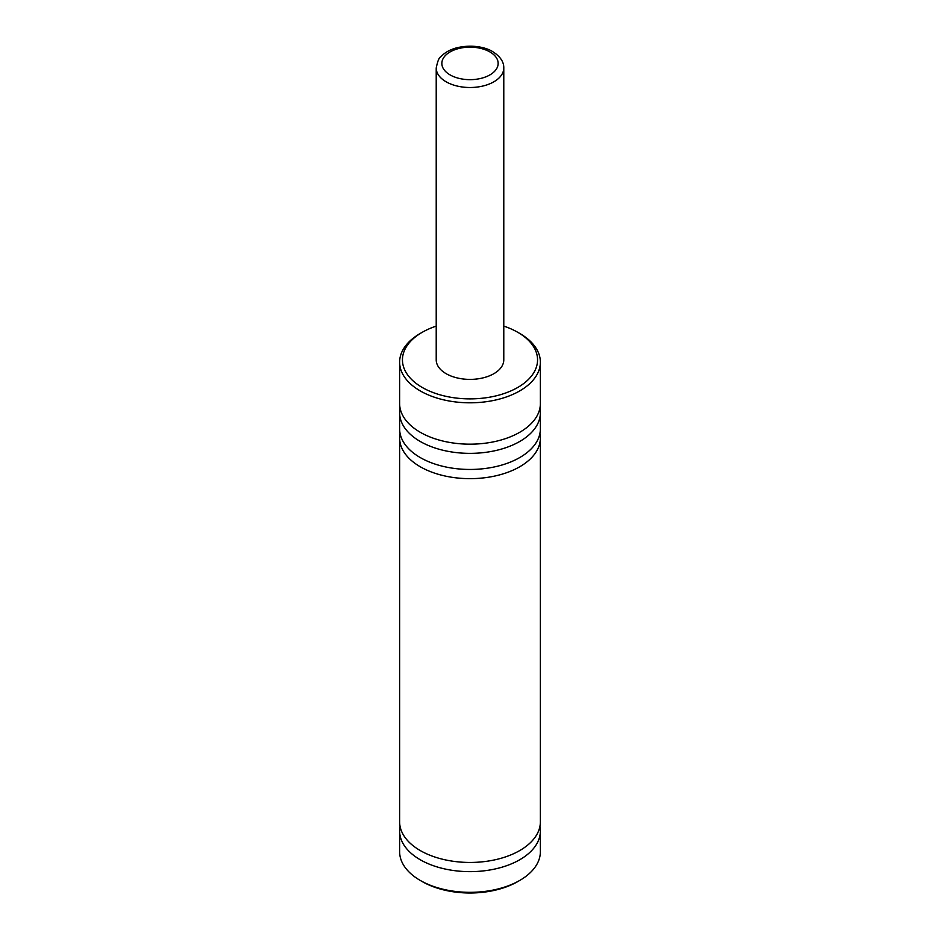 <?xml version="1.0" encoding="UTF-8"?>
<svg xmlns="http://www.w3.org/2000/svg" width="940" height="940" viewBox="0 0 940 940"><rect width="100%" height="100%" fill="white"/><g stroke="black" fill="none" stroke-linecap="round" stroke-linejoin="round"><path stroke-width="1.41" d="M517.764 332.302L519.761 333.453A70.371 40.632 180 0 1 540.371 362.182L540.371 403.554A70.371 40.632 180 0 1 496.931 441.083A70.371 40.632 180 0 1 420.239 432.271A70.371 40.632 180 0 1 399.629 403.554L399.629 362.182A70.371 40.632 180 0 1 420.239 333.453L422.236 332.302A67.551 38.998 0 0 0 422.236 387.456A67.551 38.998 0 0 0 517.764 387.456A67.551 38.998 0 0 0 517.764 332.302A67.551 38.998 0 0 0 503.781 326.11M539.913 408.148A70.371 40.632 180 0 1 540.371 412.742A70.371 40.632 180 0 1 496.931 450.272A70.371 40.632 180 0 1 420.239 441.471A70.371 40.632 180 0 1 399.629 412.742A70.371 40.632 180 0 1 400.088 408.148M540.371 412.742L540.371 428.828A70.371 40.632 180 0 1 496.931 466.358A70.371 40.632 180 0 1 420.239 457.557A70.371 40.632 180 0 1 399.629 428.828L399.629 412.742M539.913 433.422A70.371 40.632 180 0 1 540.371 438.017A70.371 40.632 180 0 1 496.931 475.558A70.371 40.632 180 0 1 420.239 466.745A70.371 40.632 180 0 1 399.629 438.017A70.371 40.632 180 0 1 400.088 433.422M540.371 438.017L540.371 821.818A70.371 40.632 180 0 1 496.931 859.36A70.371 40.632 180 0 1 420.239 850.547A70.371 40.632 180 0 1 399.629 821.818L399.629 438.017M539.913 826.425A70.371 40.632 180 0 1 540.371 831.019A70.371 40.632 180 0 1 496.931 868.548A70.371 40.632 180 0 1 420.239 859.748A70.371 40.632 180 0 1 399.629 831.019A70.371 40.632 180 0 1 400.088 826.425M540.371 362.182A70.371 40.632 180 0 1 496.931 399.712A70.371 40.632 180 0 1 420.239 390.911A70.371 40.632 180 0 1 399.629 362.182M436.219 326.11A67.551 38.998 0 0 0 422.236 332.302M399.629 831.019L399.629 851.699A70.371 40.632 0 0 0 420.239 880.428A70.371 40.632 0 0 0 519.761 880.428A70.371 40.632 0 0 0 540.371 851.699L540.371 831.019M420.239 880.428L422.236 881.579A67.551 38.998 180 0 0 517.764 881.579L519.761 880.428M503.781 68.009L503.781 359.879A33.781 19.505 180 0 1 482.925 377.904A33.781 19.505 180 0 1 446.112 373.673A33.781 19.505 180 0 1 436.219 359.879L436.219 68.009A33.781 19.505 180 0 0 446.112 81.792A33.781 19.505 180 0 0 482.925 86.022A33.781 19.505 180 0 0 503.781 68.009C503.946 61.923 500.256 56.459 492.713 51.641C486.967 47.87 473.055 43.875 456.617 47.846C449.919 49.644 444.644 52.64 440.778 56.823C439.133 57.399 437.617 61.124 436.219 68.009M450.096 74.906A28.153 16.25 0 0 0 489.905 74.906A28.153 16.25 0 0 0 489.905 51.923A28.153 16.25 0 0 0 450.096 51.923A28.153 16.25 0 0 0 450.096 74.906"/></g></svg>
